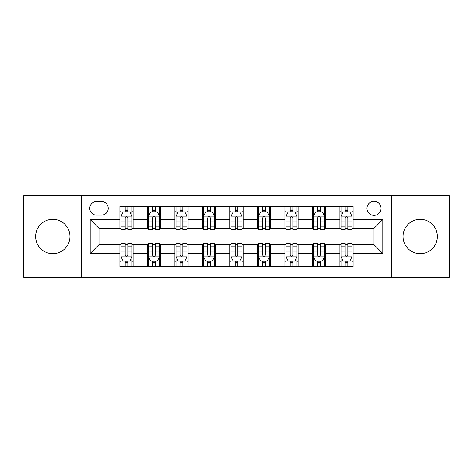<?xml version="1.0" encoding="UTF-8"?>
<svg xmlns="http://www.w3.org/2000/svg" width="473" height="473" viewBox="0 0 473 473"><rect width="100%" height="100%" fill="white"/><g stroke="black" fill="none" stroke-linecap="round" stroke-linejoin="round"><path stroke-width="0.71" d="M420.201 219.342A17.158 17.158 0 0 0 403.037 236.5A17.158 17.158 0 0 0 420.201 253.658A17.158 17.158 0 0 0 437.359 236.5A17.158 17.158 0 0 0 420.201 219.342M52.799 219.342A17.158 17.158 0 0 0 35.641 236.5A17.158 17.158 0 0 0 52.799 253.658A17.158 17.158 0 0 0 69.963 236.5A17.158 17.158 0 0 0 52.799 219.342M374.001 201.303A7.042 7.042 0 0 0 366.959 208.339A7.042 7.042 0 0 0 374.001 215.381A7.042 7.042 0 0 0 381.043 208.339A7.042 7.042 0 0 0 374.001 201.303M391.603 277.202L449.35 277.202L449.35 195.798L391.603 195.798L391.603 277.202L81.397 277.202L81.397 195.798L23.65 195.798L23.65 277.202L81.397 277.202M96.581 215.162L101.417 215.162A6.817 6.817 0 0 0 108.24 208.339A6.817 6.817 0 0 0 101.417 201.522L96.581 201.522A6.817 6.817 0 0 0 89.758 208.339A6.817 6.817 0 0 0 96.581 215.162M391.603 195.798L81.397 195.798M119.9 253.439L90.201 253.439L90.201 219.561L119.9 219.561L119.9 228.358L98.999 228.358L98.999 244.642L119.9 244.642L119.9 266.748L353.1 266.748L353.1 244.642L374.001 244.642L374.001 228.358L353.1 228.358L353.1 219.561L382.799 219.561L382.799 253.439L353.1 253.439M353.1 219.561L353.1 206.252L119.9 206.252L119.9 219.561M339.898 206.252L339.898 228.358L340.998 228.358M345.178 228.358L347.821 228.358M352.001 228.358L353.1 228.358M339.898 228.358L324.502 228.358M312.399 206.252L312.399 228.358L313.498 228.358M317.679 228.358L320.322 228.358M312.399 228.358L297.003 228.358M284.9 206.252L284.9 228.358L285.999 228.358M290.18 228.358L292.822 228.358M284.9 228.358L269.498 228.358M257.401 206.252L257.401 228.358L258.5 228.358M262.681 228.358L265.318 228.358M257.401 228.358L241.999 228.358M229.902 206.252L229.902 228.358L231.001 228.358M235.182 228.358L237.818 228.358M229.902 228.358L214.5 228.358M202.403 206.252L202.403 228.358L203.502 228.358M207.682 228.358L210.319 228.358M202.403 228.358L187.001 228.358M174.898 206.252L174.898 228.358L175.997 228.358M180.178 228.358L182.82 228.358M174.898 228.358L159.502 228.358M147.399 206.252L147.399 228.358L148.498 228.358M152.678 228.358L155.321 228.358M147.399 228.358L132.002 228.358M119.9 228.358L120.999 228.358M125.179 228.358L127.822 228.358M119.9 244.642L120.999 244.642M125.179 244.642L127.822 244.642M132.002 244.642L133.102 244.642L133.102 266.748M148.498 244.642L133.102 244.642M152.678 244.642L155.321 244.642M159.502 244.642L160.601 244.642L160.601 266.748M175.997 244.642L160.601 244.642M180.178 244.642L182.82 244.642M187.001 244.642L188.1 244.642L188.1 266.748M203.502 244.642L188.1 244.642M207.682 244.642L210.319 244.642M214.5 244.642L215.599 244.642L215.599 266.748M231.001 244.642L215.599 244.642M235.182 244.642L237.818 244.642M241.999 244.642L243.098 244.642L243.098 266.748M258.5 244.642L243.098 244.642M262.681 244.642L265.318 244.642M269.498 244.642L270.597 244.642L270.597 266.748M285.999 244.642L270.597 244.642M290.18 244.642L292.822 244.642M297.003 244.642L298.102 244.642L298.102 266.748M313.498 244.642L298.102 244.642M317.679 244.642L320.322 244.642M324.502 244.642L325.601 244.642L325.601 266.748M340.998 244.642L325.601 244.642M345.178 244.642L347.821 244.642M352.001 244.642L353.1 244.642M133.102 206.252L133.102 228.358M119.9 211.75L120.999 211.75M125.179 211.75L127.822 211.75M132.002 211.75L133.102 211.75M119.9 261.25L120.999 261.25M125.179 261.25L127.822 261.25M132.002 261.25L133.102 261.25M147.399 244.642L147.399 266.748M160.601 206.252L160.601 228.358M147.399 211.75L148.498 211.75M152.678 211.75L155.321 211.75M159.502 211.75L160.601 211.75M147.399 261.25L148.498 261.25M152.678 261.25L155.321 261.25M159.502 261.25L160.601 261.25M174.898 244.642L174.898 266.748M174.898 261.25L175.997 261.25M180.178 261.25L182.82 261.25M187.001 261.25L188.1 261.25M188.1 206.252L188.1 228.358M174.898 211.75L175.997 211.75M180.178 211.75L182.82 211.75M187.001 211.75L188.1 211.75M202.403 244.642L202.403 266.748M202.403 261.25L203.502 261.25M207.682 261.25L210.319 261.25M214.5 261.25L215.599 261.25M215.599 206.252L215.599 228.358M202.403 211.75L203.502 211.75M207.682 211.75L210.319 211.75M214.5 211.75L215.599 211.75M229.902 244.642L229.902 266.748M229.902 261.25L231.001 261.25M235.182 261.25L237.818 261.25M241.999 261.25L243.098 261.25M243.098 206.252L243.098 228.358M229.902 211.75L231.001 211.75M235.182 211.75L237.818 211.75M241.999 211.75L243.098 211.75M257.401 244.642L257.401 266.748M257.401 261.25L258.5 261.25M262.681 261.25L265.318 261.25M269.498 261.25L270.597 261.25M270.597 206.252L270.597 228.358M257.401 211.75L258.5 211.75M262.681 211.75L265.318 211.75M269.498 211.75L270.597 211.75M284.9 244.642L284.9 266.748M284.9 261.25L285.999 261.25M290.18 261.25L292.822 261.25M297.003 261.25L298.102 261.25M298.102 206.252L298.102 228.358M284.9 211.75L285.999 211.75M290.18 211.75L292.822 211.75M297.003 211.75L298.102 211.75M312.399 244.642L312.399 266.748M312.399 261.25L313.498 261.25M317.679 261.25L320.322 261.25M324.502 261.25L325.601 261.25M325.601 206.252L325.601 228.358M312.399 211.75L313.498 211.75M317.679 211.75L320.322 211.75M324.502 211.75L325.601 211.75M339.898 244.642L339.898 266.748M339.898 261.25L340.998 261.25M345.178 261.25L347.821 261.25M352.001 261.25L353.1 261.25M339.898 211.75L340.998 211.75M345.178 211.75L347.821 211.75M352.001 211.75L353.1 211.75M98.999 228.358L90.201 219.561M98.999 244.642L90.201 253.439M382.799 219.561L374.001 228.358M382.799 253.439L374.001 244.642M127.822 209.107L125.179 209.107M132.002 226.922L127.822 226.922L127.822 229.683L132.002 229.683L132.002 216.262L129.797 211.863L123.199 211.863L120.999 216.262L120.999 229.683L125.179 229.683L125.179 226.922L120.999 226.922M120.999 216.262L120.999 206.252M132.002 216.262L132.002 206.252M125.179 211.863L125.179 206.252M127.822 206.252L127.822 211.863M127.822 226.922L127.822 217.911C126.941 216.214 126.06 216.214 125.179 217.911L125.179 226.922M125.179 263.893L127.822 263.893M120.999 246.078L125.179 246.078L125.179 243.317L120.999 243.317L120.999 256.738L123.199 261.137L129.797 261.137L132.002 256.738L132.002 243.317L127.822 243.317L127.822 246.078L132.002 246.078M132.002 256.738L132.002 266.748M120.999 256.738L120.999 266.748M127.822 261.137L127.822 266.748M125.179 266.748L125.179 261.137M125.179 246.078L125.179 255.089C126.06 256.786 126.941 256.786 127.822 255.089L127.822 246.078M155.321 209.107L152.678 209.107M159.502 226.922L155.321 226.922L155.321 229.683L159.502 229.683L159.502 216.262L157.302 211.863L150.698 211.863L148.498 216.262L148.498 229.683L152.678 229.683L152.678 226.922L148.498 226.922M148.498 216.262L148.498 206.252M159.502 216.262L159.502 206.252M152.678 211.863L152.678 206.252M155.321 206.252L155.321 211.863M155.321 226.922L155.321 217.911C154.44 216.214 153.559 216.214 152.678 217.911L152.678 226.922M182.82 209.107L180.178 209.107M187.001 226.922L182.82 226.922L182.82 229.683L187.001 229.683L187.001 216.262L184.801 211.863L178.203 211.863L175.997 216.262L175.997 229.683L180.178 229.683L180.178 226.922L175.997 226.922M175.997 216.262L175.997 206.252M187.001 216.262L187.001 206.252M180.178 211.863L180.178 206.252M182.82 206.252L182.82 211.863M182.82 226.922L182.82 217.911C181.939 216.214 181.058 216.214 180.178 217.911L180.178 226.922M210.319 209.107L207.682 209.107M214.5 226.922L210.319 226.922L210.319 229.683L214.5 229.683L214.5 216.262L212.3 211.863L205.702 211.863L203.502 216.262L203.502 229.683L207.682 229.683L207.682 226.922L203.502 226.922M203.502 216.262L203.502 206.252M214.5 216.262L214.5 206.252M207.682 211.863L207.682 206.252M210.319 206.252L210.319 211.863M210.319 226.922L210.319 217.911C209.438 216.214 208.563 216.214 207.682 217.911L207.682 226.922M152.678 263.893L155.321 263.893M148.498 246.078L152.678 246.078L152.678 243.317L148.498 243.317L148.498 256.738L150.698 261.137L157.302 261.137L159.502 256.738L159.502 243.317L155.321 243.317L155.321 246.078L159.502 246.078M159.502 256.738L159.502 266.748M148.498 256.738L148.498 266.748M155.321 261.137L155.321 266.748M152.678 266.748L152.678 261.137M152.678 246.078L152.678 255.089C153.559 256.786 154.44 256.786 155.321 255.089L155.321 246.078M180.178 263.893L182.82 263.893M175.997 246.078L180.178 246.078L180.178 243.317L175.997 243.317L175.997 256.738L178.203 261.137L184.801 261.137L187.001 256.738L187.001 243.317L182.82 243.317L182.82 246.078L187.001 246.078M187.001 256.738L187.001 266.748M175.997 256.738L175.997 266.748M182.82 261.137L182.82 266.748M180.178 266.748L180.178 261.137M180.178 246.078L180.178 255.089C181.058 256.786 181.939 256.786 182.82 255.089L182.82 246.078M207.682 263.893L210.319 263.893M203.502 246.078L207.682 246.078L207.682 243.317L203.502 243.317L203.502 256.738L205.702 261.137L212.3 261.137L214.5 256.738L214.5 243.317L210.319 243.317L210.319 246.078L214.5 246.078M214.5 256.738L214.5 266.748M203.502 256.738L203.502 266.748M210.319 261.137L210.319 266.748M207.682 266.748L207.682 261.137M207.682 246.078L207.682 255.089C208.558 256.786 209.438 256.786 210.319 255.089L210.319 246.078M237.818 209.107L235.182 209.107M241.999 226.922L237.818 226.922L237.818 229.683L241.999 229.683L241.999 216.262L239.799 211.863L233.201 211.863L231.001 216.262L231.001 229.683L235.182 229.683L235.182 226.922L231.001 226.922M231.001 216.262L231.001 206.252M241.999 216.262L241.999 206.252M235.182 211.863L235.182 206.252M237.818 206.252L237.818 211.863M237.818 226.922L237.818 217.911C236.943 216.214 236.062 216.214 235.182 217.911L235.182 226.922M235.182 263.893L237.818 263.893M231.001 246.078L235.182 246.078L235.182 243.317L231.001 243.317L231.001 256.738L233.201 261.137L239.799 261.137L241.999 256.738L241.999 243.317L237.818 243.317L237.818 246.078L241.999 246.078M241.999 256.738L241.999 266.748M231.001 256.738L231.001 266.748M237.818 261.137L237.818 266.748M235.182 266.748L235.182 261.137M235.182 246.078L235.182 255.089C236.057 256.786 236.938 256.786 237.818 255.089L237.818 246.078M265.318 209.107L262.681 209.107M269.498 226.922L265.318 226.922L265.318 229.683L269.498 229.683L269.498 216.262L267.298 211.863L260.7 211.863L258.5 216.262L258.5 229.683L262.681 229.683L262.681 226.922L258.5 226.922M258.5 216.262L258.5 206.252M269.498 216.262L269.498 206.252M262.681 211.863L262.681 206.252M265.318 206.252L265.318 211.863M265.318 226.922L265.318 217.911C264.442 216.214 263.562 216.214 262.681 217.911L262.681 226.922M292.822 209.107L290.18 209.107M297.003 226.922L292.822 226.922L292.822 229.683L297.003 229.683L297.003 216.262L294.797 211.863L288.199 211.863L285.999 216.262L285.999 229.683L290.18 229.683L290.18 226.922L285.999 226.922M285.999 216.262L285.999 206.252M297.003 216.262L297.003 206.252M290.18 211.863L290.18 206.252M292.822 206.252L292.822 211.863M292.822 226.922L292.822 217.911C291.942 216.214 291.061 216.214 290.18 217.911L290.18 226.922M320.322 209.107L317.679 209.107M324.502 226.922L320.322 226.922L320.322 229.683L324.502 229.683L324.502 216.262L322.302 211.863L315.698 211.863L313.498 216.262L313.498 229.683L317.679 229.683L317.679 226.922L313.498 226.922M313.498 216.262L313.498 206.252M324.502 216.262L324.502 206.252M317.679 211.863L317.679 206.252M320.322 206.252L320.322 211.863M320.322 226.922L320.322 217.911C319.441 216.214 318.56 216.214 317.679 217.911L317.679 226.922M262.681 263.893L265.318 263.893M258.5 246.078L262.681 246.078L262.681 243.317L258.5 243.317L258.5 256.738L260.7 261.137L267.298 261.137L269.498 256.738L269.498 243.317L265.318 243.317L265.318 246.078L269.498 246.078M269.498 256.738L269.498 266.748M258.5 256.738L258.5 266.748M265.318 261.137L265.318 266.748M262.681 266.748L262.681 261.137M262.681 246.078L262.681 255.089C263.562 256.786 264.437 256.786 265.318 255.089L265.318 246.078M290.18 263.893L292.822 263.893M285.999 246.078L290.18 246.078L290.18 243.317L285.999 243.317L285.999 256.738L288.199 261.137L294.797 261.137L297.003 256.738L297.003 243.317L292.822 243.317L292.822 246.078L297.003 246.078M297.003 256.738L297.003 266.748M285.999 256.738L285.999 266.748M292.822 261.137L292.822 266.748M290.18 266.748L290.18 261.137M290.18 246.078L290.18 255.089C291.061 256.786 291.942 256.786 292.822 255.089L292.822 246.078M317.679 263.893L320.322 263.893M313.498 246.078L317.679 246.078L317.679 243.317L313.498 243.317L313.498 256.738L315.698 261.137L322.302 261.137L324.502 256.738L324.502 243.317L320.322 243.317L320.322 246.078L324.502 246.078M324.502 256.738L324.502 266.748M313.498 256.738L313.498 266.748M320.322 261.137L320.322 266.748M317.679 266.748L317.679 261.137M317.679 246.078L317.679 255.089C318.56 256.786 319.441 256.786 320.322 255.089L320.322 246.078M347.821 209.107L345.178 209.107M352.001 226.922L347.821 226.922L347.821 229.683L352.001 229.683L352.001 216.262L349.801 211.863L343.203 211.863L340.998 216.262L340.998 229.683L345.178 229.683L345.178 226.922L340.998 226.922M340.998 216.262L340.998 206.252M352.001 216.262L352.001 206.252M345.178 211.863L345.178 206.252M347.821 206.252L347.821 211.863M347.821 226.922L347.821 217.911C346.94 216.214 346.059 216.214 345.178 217.911L345.178 226.922M345.178 263.893L347.821 263.893M340.998 246.078L345.178 246.078L345.178 243.317L340.998 243.317L340.998 256.738L343.203 261.137L349.801 261.137L352.001 256.738L352.001 243.317L347.821 243.317L347.821 246.078L352.001 246.078M352.001 256.738L352.001 266.748M340.998 256.738L340.998 266.748M347.821 261.137L347.821 266.748M345.178 266.748L345.178 261.137M345.178 246.078L345.178 255.089C346.059 256.786 346.94 256.786 347.821 255.089L347.821 246.078M147.399 253.439L133.102 253.439M147.399 219.561L133.102 219.561M174.898 219.561L160.601 219.561M174.898 253.439L160.601 253.439M202.403 219.561L188.1 219.561M202.403 253.439L188.1 253.439M229.902 219.561L215.599 219.561M229.902 253.439L215.599 253.439M257.401 219.561L243.098 219.561M257.401 253.439L243.098 253.439M284.9 219.561L270.597 219.561M284.9 253.439L270.597 253.439M312.399 219.561L298.102 219.561M312.399 253.439L298.102 253.439M339.898 219.561L325.601 219.561M339.898 253.439L325.601 253.439M131.943 216.149L121.053 216.149M120.999 212.123L123.069 212.123M129.933 212.123L132.002 212.123M125.179 221.027L120.999 221.027M132.002 221.027L127.822 221.027M127.822 210.509L125.179 210.509M121.053 256.851L131.943 256.851M132.002 260.877L129.933 260.877M123.069 260.877L120.999 260.877M127.822 251.973L132.002 251.973M120.999 251.973L125.179 251.973M125.179 262.491L127.822 262.491M159.442 216.149L148.557 216.149M148.498 212.123L150.568 212.123M157.432 212.123L159.502 212.123M152.678 221.027L148.498 221.027M159.502 221.027L155.321 221.027M155.321 210.509L152.678 210.509M186.947 216.149L176.057 216.149M175.997 212.123L178.067 212.123M184.931 212.123L187.001 212.123M180.178 221.027L175.997 221.027M187.001 221.027L182.82 221.027M182.82 210.509L180.178 210.509M214.446 216.149L203.556 216.149M203.502 212.123L205.566 212.123M212.43 212.123L214.5 212.123M207.682 221.027L203.502 221.027M214.5 221.027L210.319 221.027M210.319 210.509L207.682 210.509M148.557 256.851L159.442 256.851M159.502 260.877L157.432 260.877M150.568 260.877L148.498 260.877M155.321 251.973L159.502 251.973M148.498 251.973L152.678 251.973M152.678 262.491L155.321 262.491M176.057 256.851L186.947 256.851M187.001 260.877L184.931 260.877M178.067 260.877L175.997 260.877M182.82 251.973L187.001 251.973M175.997 251.973L180.178 251.973M180.178 262.491L182.82 262.491M203.556 256.851L214.446 256.851M214.5 260.877L212.43 260.877M205.566 260.877L203.502 260.877M210.319 251.973L214.5 251.973M203.502 251.973L207.682 251.973M207.682 262.491L210.319 262.491M241.945 216.149L231.055 216.149M231.001 212.123L233.071 212.123M239.929 212.123L241.999 212.123M235.182 221.027L231.001 221.027M241.999 221.027L237.818 221.027M237.818 210.509L235.182 210.509M231.055 256.851L241.945 256.851M241.999 260.877L239.929 260.877M233.071 260.877L231.001 260.877M237.818 251.973L241.999 251.973M231.001 251.973L235.182 251.973M235.182 262.491L237.818 262.491M269.444 216.149L258.554 216.149M258.5 212.123L260.57 212.123M267.434 212.123L269.498 212.123M262.681 221.027L258.5 221.027M269.498 221.027L265.318 221.027M265.318 210.509L262.681 210.509M296.943 216.149L286.053 216.149M285.999 212.123L288.069 212.123M294.933 212.123L297.003 212.123M290.18 221.027L285.999 221.027M297.003 221.027L292.822 221.027M292.822 210.509L290.18 210.509M324.443 216.149L313.558 216.149M313.498 212.123L315.568 212.123M322.432 212.123L324.502 212.123M317.679 221.027L313.498 221.027M324.502 221.027L320.322 221.027M320.322 210.509L317.679 210.509M258.554 256.851L269.444 256.851M269.498 260.877L267.434 260.877M260.57 260.877L258.5 260.877M265.318 251.973L269.498 251.973M258.5 251.973L262.681 251.973M262.681 262.491L265.318 262.491M286.053 256.851L296.943 256.851M297.003 260.877L294.933 260.877M288.069 260.877L285.999 260.877M292.822 251.973L297.003 251.973M285.999 251.973L290.18 251.973M290.18 262.491L292.822 262.491M313.558 256.851L324.443 256.851M324.502 260.877L322.432 260.877M315.568 260.877L313.498 260.877M320.322 251.973L324.502 251.973M313.498 251.973L317.679 251.973M317.679 262.491L320.322 262.491M351.947 216.149L341.057 216.149M340.998 212.123L343.067 212.123M349.931 212.123L352.001 212.123M345.178 221.027L340.998 221.027M352.001 221.027L347.821 221.027M347.821 210.509L345.178 210.509M341.057 256.851L351.947 256.851M352.001 260.877L349.931 260.877M343.067 260.877L340.998 260.877M347.821 251.973L352.001 251.973M340.998 251.973L345.178 251.973M345.178 262.491L347.821 262.491"/></g></svg>
